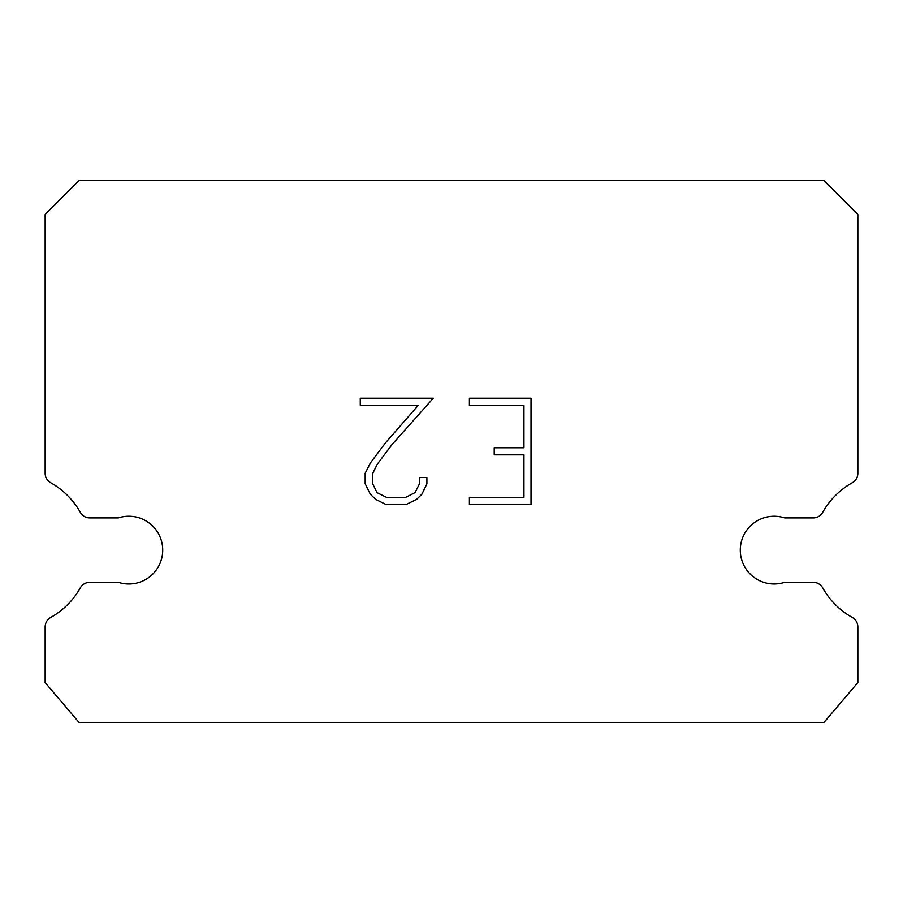 <?xml version="1.0" encoding="UTF-8"?>
<svg xmlns="http://www.w3.org/2000/svg" width="903" height="903" viewBox="0 0 903 903"><rect width="100%" height="100%" fill="white"/><g stroke="black" fill="none" stroke-linecap="round" stroke-linejoin="round"><path stroke-width="1.35" d="M763.656 517.916A33.862 33.862 0 0 1 784.662 517.916L813.231 517.916A10.836 10.836 0 0 0 822.678 512.373A77.207 77.207 0 0 1 852.308 482.744A10.836 10.836 0 0 0 857.85 473.285L857.85 214.462L823.987 180.6L79.012 180.6L45.15 214.462L45.15 473.285A10.836 10.836 0 0 0 50.692 482.744A77.207 77.207 0 0 1 80.322 512.373A10.836 10.836 0 0 0 89.769 517.916L118.338 517.916A33.862 33.862 0 0 1 161.039 539.599A33.862 33.862 0 0 1 118.338 582.3L89.769 582.3A10.836 10.836 0 0 0 80.322 587.83A77.207 77.207 0 0 1 50.692 617.46A10.836 10.836 0 0 0 45.15 626.919L45.15 682.566L79.012 722.4L823.987 722.4L857.85 682.566L857.85 626.919A10.836 10.836 0 0 0 852.308 617.46A77.207 77.207 0 0 1 822.678 587.83A10.836 10.836 0 0 0 813.231 582.3L784.662 582.3A33.862 33.862 0 0 1 741.961 560.616A33.862 33.862 0 0 1 763.656 517.916M523.943 497.35L523.943 454.875L494.212 454.875L494.212 447.798L523.943 447.798L523.943 405.323L469.391 405.323L469.391 398.246L531.02 398.246L531.02 504.438L469.391 504.438L469.391 497.35L523.943 497.35M426.905 477.506L426.905 483.873L421.859 494.246L416.61 499.393L406.237 504.438L385.841 504.438L375.546 499.314L370.286 494.133L365.173 483.76L365.173 473.251L370.286 463.092L385.288 443.125L418.27 405.323L360.263 405.323L360.263 398.246L433.271 398.246L391.925 444.682L377.206 464.311L372.431 473.996L372.431 483.319L377.059 492.666L386.461 497.35L405.684 497.35L415.019 492.643L419.714 483.319L419.714 477.506L426.905 477.506"/></g></svg>

